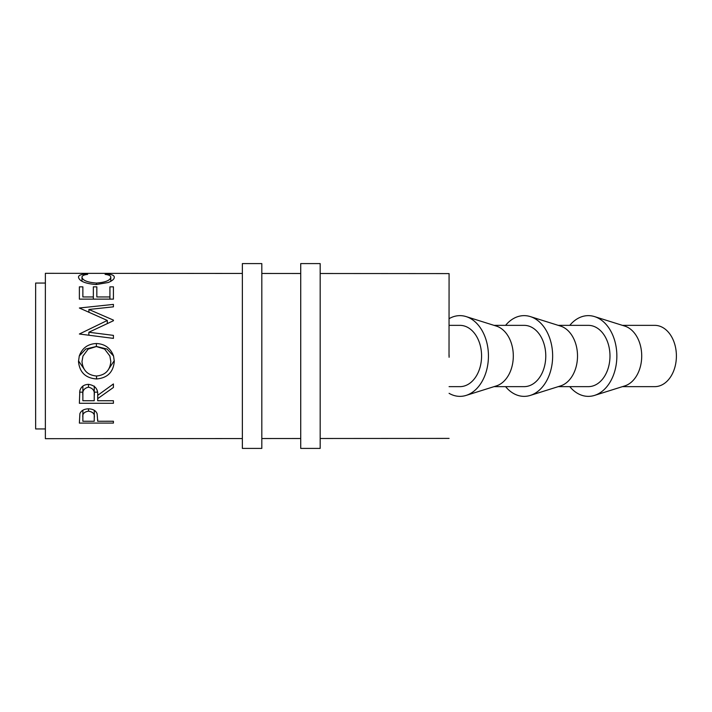 <?xml version="1.0" encoding="UTF-8"?>
<svg xmlns="http://www.w3.org/2000/svg" width="712" height="712" viewBox="0 0 712 712"><rect width="100%" height="100%" fill="white"/><g stroke="black" fill="none" stroke-linecap="round" stroke-linejoin="round"><path stroke-width="1.07" d="M622.448 325.357L654.764 325.357A30.643 21.636 90 0 1 676.4 356A30.643 21.636 90 0 1 654.764 386.643L622.448 386.643M569.787 386.643A40.37 28.507 -90 0 0 594.511 395.409L624.762 385.913A30.643 21.636 -90 0 0 641.717 356A30.643 21.636 -90 0 0 624.762 326.087L594.511 316.591A40.37 28.507 -90 0 0 569.787 325.357M594.511 395.409A40.37 28.507 -90 0 0 616.85 356A40.37 28.507 -90 0 0 594.511 316.591M558.244 386.643L588.343 386.643A30.643 21.636 -90 0 0 609.979 356A30.643 21.636 -90 0 0 588.343 325.357L558.244 325.357M505.582 386.643A40.37 28.507 -90 0 0 530.315 395.409L560.558 385.913A30.643 21.636 -90 0 0 577.512 356A30.643 21.636 -90 0 0 560.558 326.087L530.315 316.591A40.37 28.507 -90 0 0 505.582 325.357M530.315 395.409A40.37 28.507 -90 0 0 552.646 356A40.37 28.507 -90 0 0 530.315 316.591M494.039 386.643L524.139 386.643A30.643 21.636 -90 0 0 545.775 356A30.643 21.636 -90 0 0 524.139 325.357L494.039 325.357M449.085 393.327A40.37 28.507 -90 0 0 466.111 395.409L496.353 385.913A30.643 21.636 -90 0 0 513.308 356A30.643 21.636 -90 0 0 496.353 326.087L466.111 316.591A40.37 28.507 -90 0 0 449.085 318.673M466.111 395.409A40.37 28.507 -90 0 0 488.441 356A40.37 28.507 -90 0 0 466.111 316.591M449.085 386.643L459.934 386.643A30.643 21.636 -90 0 0 481.579 356A30.643 21.636 -90 0 0 459.934 325.357L449.085 325.357M449.085 354.727A30.643 21.636 90 0 1 449.103 356A30.643 21.636 90 0 1 449.085 357.273M449.023 356L449.076 273.595L449.023 356M79.37 423.088L79.886 413.672C81.195 410.584 84.069 408.964 88.502 408.83C93.067 408.973 95.951 410.655 97.144 413.868L97.704 421.255L113.422 421.246L113.422 423.079L79.37 423.088M79.37 403.277L79.842 390.692C81.061 386.678 83.936 384.56 88.475 384.355C95.07 385.361 98.149 389.028 97.704 395.356L113.422 383.946L113.422 387.47L97.704 398.631L97.704 400.74L113.422 400.74L113.422 403.277L79.37 403.277M113.546 356L114.294 361.313C113.368 372.145 107.45 378.028 96.547 378.962C85.609 378.143 79.593 372.358 78.498 361.589L79.272 356C82.174 348.052 87.879 343.896 96.387 343.522C104.851 343.905 110.565 348.061 113.546 356L106.987 349.022L96.387 346.459L96.387 343.522M242.365 438.548L45.381 438.681L45.328 356L45.381 273.319L242.365 273.452M45.354 428.953L35.653 428.953L35.6 356L35.653 283.047L45.354 283.047M79.37 299.129L79.37 286.847L82.868 286.847L82.868 296.948L93.343 296.948L93.343 286.847L96.832 286.847L96.832 296.948L109.924 296.957L109.924 286.847L113.422 286.847L113.422 299.129L79.37 299.129M113.422 338.378L79.37 334.008L107.307 320.453L79.37 308.002L113.422 304.398L113.422 306.827L88.92 309.48L113.422 320.115L113.422 320.738L88.867 332.246L113.422 335.379L113.422 338.378L113.422 335.379M85.609 273.995L87.656 274.378C83.856 274.823 81.969 275.775 81.987 277.226C82.628 280.412 87.434 282.361 96.431 283.065C105.501 282.353 110.289 280.386 110.796 277.173C110.752 275.758 108.856 274.832 105.118 274.387L107.147 274.013C111.9 274.387 114.276 275.437 114.285 277.164C114.41 278.935 112.425 280.706 108.34 282.486L96.2 284.551C85.2 283.634 79.299 281.169 78.498 277.164C78.471 275.428 80.839 274.369 85.609 273.995L85.609 274.707M97.704 421.255L97.704 419.502M113.422 423.079L113.422 421.246M88.519 408.83L88.519 411.144C84.158 411.892 82.272 413.93 82.868 417.25L82.859 410.219L82.868 421.255L94.215 421.255L94.287 410.29L94.287 417.383M94.287 417.428L94.287 417.401C94.883 414.019 92.961 411.928 88.519 411.144M82.868 417.25L82.868 421.255M81.987 277.226L81.987 281.24M96.431 283.065L96.431 284.551M110.796 277.173L110.796 281.338M107.147 274.013L107.147 274.725M107.307 320.453L107.307 323.542M113.422 304.398L113.422 306.827M88.92 309.48L88.92 312.354M113.422 320.115L113.422 320.738M88.867 332.246L88.867 335.219M82.868 286.847L82.868 296.948M93.343 296.948L93.343 299.129M96.832 286.847L96.832 296.948M109.924 296.957L109.924 299.129M113.422 286.847L113.413 299.129M113.422 387.47L113.422 383.946M97.704 398.631L97.704 395.302M97.704 400.74L97.704 395.267M113.422 403.277L113.422 400.74M97.473 392.152L94.26 392.152M82.868 392.152L79.593 392.152M88.475 384.355L88.475 387.203C84.105 388.173 82.236 390.852 82.868 395.24L82.868 386.011L82.868 400.74L94.215 400.74L94.26 386.091M94.26 386.109L94.26 395.374C94.883 390.915 92.952 388.191 88.475 387.203M82.868 395.24L82.868 400.74M114.276 360.61L107.628 370.703M96.547 378.962L96.547 376.016M85.28 370.747L78.525 360.895M79.272 356L85.769 349.013L96.387 346.459M82.984 356L81.996 361.438C82.779 370.347 87.629 375.206 96.538 376.016C105.349 375.153 110.111 370.293 110.805 361.438L109.862 356L104.646 349.094L96.378 346.548L88.172 349.103L82.984 356L81.996 361.438M110.805 361.438L109.862 356M261.82 448.409L261.82 263.591L242.365 263.591L242.365 448.409L261.82 448.409M320.178 448.409L320.178 263.591L300.722 263.591L300.722 448.409L320.178 448.409M449.076 438.405L320.178 438.494M300.722 438.503L261.82 438.53M449.076 273.595L320.178 273.506M300.722 273.497L261.82 273.47"/></g></svg>
